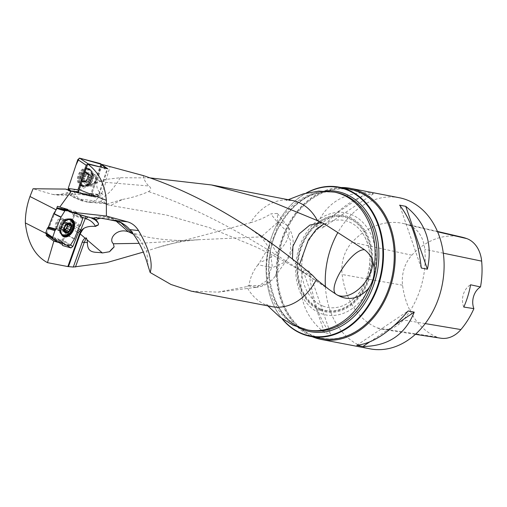 <?xml version="1.0" encoding="UTF-8"?>
<svg xmlns="http://www.w3.org/2000/svg" width="507" height="507" viewBox="0 0 507 507"><rect width="100%" height="100%" fill="white"/><g stroke="black" fill="none" stroke-linecap="round" stroke-linejoin="round"><path stroke-width="0.38" stroke-dasharray="2.54 1.9" d="M67.754 189.662L91.45 195.632L85.144 195.037C79.041 194.358 75.004 194.251 73.033 194.701L52.614 194.428L33.056 188.75M52.614 194.428L56.765 195.037L65.758 193.237L73.059 193.37L74.605 192.432A26.548 12.732 -83.4 0 0 79.878 199.112L74.485 197.755L70.01 195.265L79.859 200.1A26.934 21.174 113.6 0 0 85.246 201.456L103.662 202.996L107.503 203.852L122.593 199.409L110.589 205.443L107.801 204.714C105.228 203.522 103.175 201.273 101.641 197.958L101.058 201.577A9.855 1.578 11.7 0 0 101.704 202.103A9.855 1.578 11.7 0 0 103.662 202.996M149.933 177.887L120.254 177.723L106.261 179.383C93.599 183.021 80.093 187.641 65.758 193.237M288.23 199.701L286.284 200.493L292.241 200.468A54.059 41.232 -79.1 0 0 250.458 222.738L157.379 247.593L143.348 252.074M244.368 224.405L261.27 236.877L277.576 222.415L270.763 213.872L277.373 213.441L277.747 224.626C276.093 231.591 273.311 238.689 269.407 245.92L259.831 262.176A26.934 14.589 141.4 0 0 283.438 245.863A26.934 14.589 141.4 0 0 287.304 225.9A26.934 14.589 141.4 0 0 277.576 222.415L285.656 230.292L290.353 240.331L290.784 250.788L286.918 259.818L284.757 262.22L272.405 267.696L257.968 264.755L259.831 262.176M101.425 164.287L100.76 164.148L101.793 164.617M191.405 291.183L218.086 292.121L246.732 286.645A54.059 41.232 -79.1 0 0 271.828 306.646L266.308 304.415L267.816 305.873M122.593 199.409C131.662 197.806 140.331 195.195 148.608 191.583C151.276 189.789 151.359 187.926 148.862 185.987L105.595 182.362L105.38 181.924L110.076 166.556M312.559 275.333L302.806 271.701C261.536 245.274 209.746 212.566 148.608 191.583M143.177 175.555C144.089 179.877 145.984 183.35 148.862 185.987M250.458 222.738C258.697 220.304 265.465 217.345 270.763 213.872M61.271 219.601A4.81 3.048 115.8 0 0 56.765 223.099A4.81 3.048 115.8 0 0 57.538 228.404A4.81 3.048 115.8 0 0 62.412 225.419A4.81 3.048 115.8 0 0 61.727 219.74A4.81 3.048 115.8 0 0 61.429 219.632A4.81 3.048 115.8 0 0 61.271 219.601M46.562 234.107L56.169 209.797M60.884 242.695L54.243 237.739L49.008 236.287M54.243 237.739L55.326 240.001L62.653 245.401M66.537 245.052L61.448 241.75L55.586 240.128M61.448 241.75L63.331 240.305L70.549 244.989M77.146 232.067L68.756 226.623L63.331 240.305M68.756 226.623L71.189 223.866L78.515 228.613M82.115 217.281L74.681 215.063L71.189 223.866M74.681 215.063L74.206 212.965L85.879 216.457L76.766 213.929L77.089 213.675L76.658 213.643L75.423 211.546A1.927 1.046 106.6 0 0 75.397 211.533L67.83 209.442M72.907 212.782L85.892 216.457A1.927 1.046 106.6 0 0 85.879 216.457M65.086 210.443L64.421 209.429M64.167 208.339L57.456 206.311M78.319 192.704L96.007 197.337L87.907 195.626L68.597 190.569M100.76 164.148L91.051 193.3L87.869 195.613A1.927 1.363 104.7 0 1 87.046 194.707L68.122 189.757M77.089 213.694C77.064 212.87 76.513 212.154 75.442 211.546A1.927 1.122 -73.3 0 1 76.094 212.744L77.089 213.675L76.658 213.643L69.307 211.609M90.759 193.832L87.046 194.707M88.953 179.497A4.81 3.391 112.1 0 0 90.487 184.656A4.81 3.391 112.1 0 0 90.785 184.757A4.81 3.391 112.1 0 0 95.519 181.272A4.81 3.391 112.1 0 0 94.112 175.745A4.81 3.391 112.1 0 0 88.953 179.497M91.051 193.3L99.061 194.992L107.782 168.806M99.061 194.992L97.769 196.881L96.007 197.337M281.898 318.561A75.993 57.956 100.9 0 1 267.195 283.654A75.993 57.956 100.9 0 1 279.414 220.101A75.993 57.956 100.9 0 1 306.006 193.135M349.9 189.225A75.993 57.956 -79.1 0 0 278.641 252.904A75.993 57.956 -79.1 0 0 321.21 338.467M306.532 193.009A75.619 57.671 -79.1 0 0 279.332 220.247A75.619 57.671 -79.1 0 0 267.17 283.489A75.619 57.671 -79.1 0 0 282.336 318.871M257.968 264.755C253.056 270.953 250.09 277.842 249.064 285.409L246.732 286.645M357.815 191.887A75.606 57.665 100.9 0 1 371.631 318.181A75.606 57.665 100.9 0 1 277.95 281.613A75.606 57.665 100.9 0 1 357.815 191.887M341.059 187.52A76.95 58.692 -79.1 0 0 278.166 252.816A76.95 58.692 -79.1 0 0 312.369 336.768M408.781 225.102A76.95 58.692 -79.1 0 0 403.629 223.574A76.95 58.692 -79.1 0 0 352.105 242.232A32.702 24.944 -79.1 0 0 342.149 274.521A76.95 58.692 -79.1 0 0 377.436 327.972A32.702 24.944 -79.1 0 0 381.948 329.246A32.702 24.944 -79.1 0 0 403.382 319.923A76.95 58.692 -79.1 0 0 424.777 249.336A32.702 24.944 -79.1 0 0 408.781 225.102L437.592 231.807M461.788 237.118A74.63 56.917 -79.1 0 0 411.823 255.211A30.382 23.176 -79.1 0 0 402.571 285.213A74.63 56.917 -79.1 0 0 436.793 337.054A30.382 23.176 -79.1 0 0 440.982 338.232M399.205 197.724A76.95 58.692 -79.1 0 0 337.922 232.453M325.418 286.905A76.95 58.692 -79.1 0 0 370.148 348.86M324.518 332.719C304.479 316.596 297.26 295.644 302.869 269.87L308.978 271.049C312.09 298.496 319.309 319.448 330.627 333.898L324.518 332.719L302.869 269.87M316 226.927C325.196 204.277 342.314 192.831 367.366 192.571L373.475 193.75C357.15 195.677 340.026 207.129 322.11 228.099L316 226.927L367.366 192.571M463.797 307.065A15.387 11.737 100.9 0 1 470.591 284.782M421.273 268.013L399.624 205.164M373.475 193.75L322.11 228.099M308.978 271.049L330.627 333.898M356.776 345.311L408.141 310.962M369.514 342.054L394.471 325.367M96.089 197.356L87.907 195.626M76.392 213.745L75.999 212.712A1.927 1.046 106.6 0 0 75.41 211.539M76.094 212.744L69.066 210.639M76.772 213.935L77.058 213.643L90.987 217.788M106.261 179.383C92.09 184.409 81.538 188.762 74.605 192.432M72.697 194.802L70.46 195.271C69.497 195.525 70.365 194.891 73.059 193.37M102.218 164.452L97.49 179.915C95.848 186.57 97.186 191.063 101.489 193.395L102.268 193.706C103.441 194.84 102.566 195.651 99.651 196.127L96.501 196.304L91.45 195.632M67.178 189.707L90.075 195.696A3.08 2.174 -75.3 0 0 90.265 195.759L99.651 196.127A26.548 15.85 -85.2 0 1 88.345 202.249L107.503 203.852M45.845 233.359L46.663 233.771M248.519 285.986L256.561 287.292L267.043 280.46L272.196 265.814L269.984 249.095L261.27 236.877L198.655 239.729L139.159 243.347M148.133 266.086L146.789 251.383L139.203 238.563L133.436 234.183M249.064 285.409L261.422 285.707L272.278 279.832L275.276 276.214L278.958 266.257L277.716 254.381L271.036 243.525L261.27 236.877M329.163 289.567L302.806 271.701L278.654 258.348L256.7 247.258L210.082 227.871L166.575 215.069L110.583 205.462M120.254 177.723C114.088 188.268 107.883 195.018 101.641 197.958M292.444 259.166L300.302 270.504M299.453 264.717L301.538 271.226L302.806 271.701M127.967 227.611A26.934 24.944 -45.7 0 0 127.213 226.838A26.934 24.944 -45.7 0 0 120.463 222.256A26.934 11.838 113.4 0 0 119.101 221.401M107.148 219.284A26.934 11.838 -66.6 0 1 111.401 218.384A26.934 11.838 -66.6 0 1 113.074 218.802L119.088 221.394A26.934 11.838 113.4 0 0 117.421 220.982A26.934 11.838 113.4 0 0 115.716 221.058M121.198 222.979L120.463 222.256L114.443 219.664A26.934 23.968 -49.4 0 0 100.608 218.251M65.511 220.919A8.467 5.368 115.8 0 0 60.808 230.641M68.464 219.246A8.467 5.368 115.8 0 0 67.07 219.385A8.467 5.368 115.8 0 0 61.277 224.867A8.467 5.368 115.8 0 0 60.574 232.814A8.467 5.368 115.8 0 0 61.328 234M62.418 234.823A8.467 5.368 115.8 0 0 70.936 229.544A8.467 5.368 115.8 0 0 69.789 219.588M69.801 224.1L66.791 222.643L65.904 222.884A3.828 2.427 115.8 0 0 63.153 224.088L62.234 224.607L61.341 226.749L61.753 227.63A3.828 2.427 -64.2 0 1 63.153 224.088L63.711 222.972L66.728 224.43M67.539 223.695L65.904 222.884A3.828 2.427 -64.2 0 1 67.057 224.031M64.484 229.81A3.828 2.427 -64.2 0 1 63.09 229.969A3.828 2.427 -64.2 0 1 61.753 227.63L61.398 228.809L61.753 230.349L63.09 229.969L63.755 230.907L64.668 230.717M64.433 228.213L61.423 226.756M65.276 226.084L62.266 224.626M64.408 230.267L61.398 228.809M64.503 231.325L62.203 230.21M66.645 232.067L63.635 230.609M70.581 227.554L67.526 226.084M65.739 222.827L65.238 221.946L63.711 222.972M67.754 223.802L67.241 222.503L66.791 222.643M67.963 223.505L65.365 222.25M84.181 178.559L81.335 177.399L81.057 176.119A4.962 3.492 112.1 0 0 81.399 180.631A4.962 3.492 112.1 0 0 84.796 181.519A4.962 3.492 112.1 0 0 87.844 177.894A4.962 3.492 112.1 0 0 87.502 173.381A4.962 3.492 112.1 0 0 84.105 172.494A4.962 3.492 112.1 0 0 81.057 176.119L82.058 175.226L84.954 176.398L85.822 175.834A3.828 2.693 112.1 0 0 84.612 179.459L84.092 178.553L84.903 176.385M82.755 182.108A5.387 3.796 -67.9 0 1 82.109 173.622A5.387 3.796 -67.9 0 1 88.491 175.289A5.387 3.796 -67.9 0 1 82.755 182.108M82.565 185.34A8.467 5.964 -67.9 0 1 82.045 185.163A8.467 5.964 -67.9 0 1 79.713 175.08A8.467 5.964 -67.9 0 1 88.427 169.484A8.467 5.964 -67.9 0 1 90.899 179.212A8.467 5.964 -67.9 0 1 82.565 185.34M83.3 185.638A8.467 5.964 -67.9 0 1 82.774 185.467A8.467 5.964 -67.9 0 1 80.442 175.378A8.467 5.964 -67.9 0 1 89.156 169.782A8.467 5.964 -67.9 0 1 91.748 172.488A8.467 5.964 -67.9 0 1 86.52 185.334A8.467 5.964 -67.9 0 1 83.3 185.638M81.399 180.631L85.341 182.108L84.878 182.254L84.339 180.663L81.494 179.503L81.773 180.98M84.796 181.519L84.08 181.36L84.796 181.519L85.803 180.631L88.643 181.791L87.09 182.837L86.279 181.861A3.828 2.693 -67.9 0 1 84.612 179.459L84.339 180.663M90.018 180.086L87.198 178.939L85.829 180.574L88.643 181.721L89.15 180.644A3.828 2.693 112.1 0 0 90.354 177.025L90.791 177.925L87.952 176.766L87.223 178.939L90.069 180.099L89.15 180.644A3.828 2.693 112.1 0 1 86.279 181.861L85.385 182.051L82.571 180.904L86.912 182.45M86.424 181.912L83.813 180.847L84.099 181.303M84.384 180.606L81.57 179.459L81.418 177.425L84.232 178.572M84.251 178.578L81.418 177.425M90.633 175.821L87.787 174.662L87.502 173.381L86.792 173.223L90.094 174.231L90.633 175.821L90.354 177.025A3.828 2.693 112.1 0 0 88.693 174.617A3.828 2.693 112.1 0 0 85.822 175.834L86.323 174.693L87.876 173.648L88.548 174.573L89.631 174.376M90.588 175.878L87.768 174.731L87.914 176.759L90.721 177.9M87.502 173.381L86.792 173.223M86.323 174.693L83.484 173.54L84.105 172.494L85.208 172.805L84.783 172.399M89.587 174.433L86.773 173.286L85.936 173.508L85.239 172.887L88.053 174.034M84.954 176.398L82.14 175.251L83.516 173.622L86.329 174.763M85.208 172.805L88.047 173.964M90.791 177.925L90.069 180.099M84.08 181.36L86.919 182.52M322.915 306.038A44.248 33.747 -79.1 0 0 352.245 300.062A44.248 33.747 -79.1 0 0 364.482 236.401A44.248 33.747 -79.1 0 0 309.466 239.462A44.248 33.747 -79.1 0 0 322.915 306.038M350.945 214.36A52.006 39.666 100.9 0 1 360.445 301.234A52.006 39.666 100.9 0 1 296.006 276.081A52.006 39.666 100.9 0 1 350.945 214.36M60.891 208.434L61.505 209.448L70.258 211.875M79.105 214.575L76.468 213.802L78.946 214.486M70.264 211.102L69.18 210.95L70.65 211.698L70.321 211.108L69.123 210.773L70.315 211.108M56.454 241.471L49.071 236.306L57.823 238.727L64.421 243.677M65.143 244.856L58.546 239.779L61.562 240.198L69.77 245.496M70.53 245.02L62.317 239.716L65.549 234.64L74.377 238.968M74.51 238.715L65.676 234.386L70.885 221.242L79.244 226.762M80.474 225.311L72.007 219.848L73.458 215.481L82.711 218.599M82.597 217.718L73.35 214.6L70.416 211.964M61.924 218.39A6.154 3.904 -64.2 0 1 62.348 218.549A6.154 3.904 -64.2 0 1 63.324 225.469A6.154 3.904 -64.2 0 1 57.405 229.791A6.154 3.904 -64.2 0 1 56.987 229.633A6.154 3.904 -64.2 0 1 56.004 222.712A6.154 3.904 -64.2 0 1 61.924 218.39M73.35 214.6L73.458 215.481M72.007 219.848L70.885 221.242M62.317 239.716L61.562 240.198M58.546 239.779L57.823 238.727L64.757 244.26M70.98 212.281L61.499 209.448L70.986 212.281L70.65 211.698L61.17 208.928M79.846 226.078L71.43 220.583M78.541 191.893L96.501 196.615L98.39 195.163L106.578 170.567L106.286 168.66L101.78 167.367M69.732 190.816L89.739 196.051L96.501 196.615M98.39 195.163L91.628 194.599L101.235 165.757L106.578 170.567M90.36 186.031A6.154 4.335 112.1 0 0 96.419 181.569A6.154 4.335 112.1 0 0 94.619 174.497A6.154 4.335 112.1 0 0 94.239 174.37A6.154 4.335 112.1 0 0 88.18 178.832A6.154 4.335 112.1 0 0 89.98 185.904A6.154 4.335 112.1 0 0 90.36 186.031M81.678 186.215A9.62 6.775 112.1 0 0 86.469 185.289A9.62 6.775 112.1 0 0 91.678 172.488A9.62 6.775 112.1 0 0 87.743 168.007A9.62 6.775 112.1 0 0 78.129 175.39A9.62 6.775 112.1 0 0 81.678 186.215M91.628 194.599L89.739 196.051M100.944 163.85L101.235 165.757M70.65 211.698L70.841 212.205M79.231 158.159L79.65 158.165M101.229 164.255L91.963 193.604L81.861 193.991L71.221 191.209M88.516 195.1L85.144 195.037M334.151 192.071A70.219 53.552 -79.1 0 0 277.747 224.626M96.501 196.304A38.475 27.105 112.1 0 1 90.075 195.696L88.757 195.163M66.987 189.669L90.265 195.759A3.08 2.174 -75.3 0 0 93.066 193.604L91.121 193.097M298.382 327.421A71.36 54.426 100.9 0 1 270.326 251.307A71.36 54.426 100.9 0 1 324.607 191.019M269.407 245.92A70.219 53.552 -79.1 0 0 307.635 329.981M336.084 192.445A70.219 53.552 -79.1 0 0 270.237 251.288A70.219 53.552 -79.1 0 0 309.568 330.355C273.584 325.627 256.124 265.548 279.839 225.381C294.757 200.385 313.503 189.409 336.084 192.445M411.823 255.211L352.105 242.232M402.571 285.213L342.149 274.521M436.793 337.054L377.436 327.972M425.215 323.586L403.382 319.923M443.302 253.177L424.777 249.336M54.914 238.93L62.443 244.551M69.972 225.241L77.831 230.336M102.268 193.706A35.395 24.938 -67.9 0 1 93.066 193.604M93.789 218.859L92.223 218.099A38.475 24.387 -64.2 0 0 89.593 217.11A3.08 2.364 -74.5 0 0 89.283 216.996A3.08 2.364 -74.5 0 0 88.205 217.015M76.95 213.58L92.223 218.099A38.475 24.387 -64.2 0 1 92.971 218.492M97.49 179.915A26.548 2.389 17 0 0 105.38 181.924M101.489 193.395A26.548 15.85 -85.2 0 0 105.595 182.362M101.058 201.577L79.878 199.112L85.246 201.456A26.548 15.85 -85.2 0 0 88.345 202.249L79.859 200.1A26.934 21.174 113.6 0 1 73.033 194.701M94.264 217.852A26.934 26.934 0 0 1 113.074 218.802A26.934 11.838 -66.6 0 1 114.443 219.664L116.23 221.191M65.897 220.089A6.357 4.031 115.8 0 0 64.288 220.101A6.357 4.031 115.8 0 0 59.934 224.221A6.357 4.031 115.8 0 0 59.408 230.184A6.357 4.031 115.8 0 0 66.601 228.771A6.357 4.031 115.8 0 0 65.897 220.089M64.383 228.182L61.467 226.768M64.427 230.197L61.448 228.752M65.295 226.084L62.31 224.639M66.696 224.481L63.711 223.042M66.613 231.984L63.635 230.539M64.465 231.23L62.253 230.159M67.881 223.536L65.365 222.32M69.719 224.138L66.74 222.7M86.367 184.618A6.357 4.481 -67.9 0 1 84.973 175.46A6.357 4.481 -67.9 0 1 92.711 174.744A6.357 4.481 -67.9 0 1 88.782 184.39A6.357 4.481 -67.9 0 1 86.367 184.618M90.645 184.7A4.81 3.391 112.1 0 0 95.379 181.214A4.81 3.391 112.1 0 0 93.972 175.688A4.81 3.391 112.1 0 0 89.023 178.87A4.81 3.391 112.1 0 0 90.347 184.599A4.81 3.391 112.1 0 0 90.645 184.7M87.926 176.766L90.74 177.913M320.722 308.978A47.582 36.289 -79.1 0 0 370.985 252.505A47.582 36.289 -79.1 0 0 312.027 229.494A47.582 36.289 -79.1 0 0 320.722 308.978M320.525 309.625A48.26 36.808 100.9 0 1 311.704 229.006A48.26 36.808 100.9 0 1 371.504 252.347A48.26 36.808 100.9 0 1 320.525 309.625M320.43 310.385A49.033 37.398 -79.1 0 0 369.787 277.373A49.033 37.398 -79.1 0 0 348.987 216.983A49.033 37.398 -79.1 0 0 299.631 249.989A49.033 37.398 -79.1 0 0 320.43 310.385M61.125 233.543L61.068 233.353A9.272 5.875 -64.2 0 1 61.017 233.182A9.272 5.875 -64.2 0 1 67.634 219.506A9.272 5.875 -64.2 0 1 67.805 219.442L67.982 219.366M62.234 235.216A8.898 5.64 -64.2 0 1 61.791 234.988L62.589 235.47A8.987 5.691 -64.2 0 1 61.664 225.057A8.987 5.691 -64.2 0 1 70.403 219.322L69.529 218.992A8.898 5.64 -64.2 0 1 69.985 219.201M61.486 234.297A8.397 5.324 -64.2 0 1 59.123 229.944L61.791 234.988A8.898 5.64 -64.2 0 1 60.872 224.671A8.898 5.64 -64.2 0 1 69.529 218.992L63.92 220.032A8.397 5.324 -64.2 0 1 68.794 219.182M71.36 220.494A8.898 5.64 -64.2 0 1 71.024 229.589A8.898 5.64 -64.2 0 1 64.104 235.495M69.072 219.335A8.397 5.324 -64.2 0 1 70.023 228.847A8.397 5.324 -64.2 0 1 62.05 234.507A8.397 5.324 -64.2 0 1 61.772 234.418M56.987 229.633L59.332 231.072L59.123 229.944A8.397 5.324 -64.2 0 1 63.92 220.032L64.934 219.493L63.825 219.265A6.154 3.904 -64.2 0 1 64.801 226.179A6.154 3.904 -64.2 0 1 58.882 230.501A6.154 3.904 -64.2 0 1 58.457 230.343A6.154 3.904 -64.2 0 1 57.627 223.105A6.154 3.904 -64.2 0 1 63.825 219.265L62.348 218.549M87.958 168.463A9.272 6.534 112.1 0 0 78.078 178.591A9.272 6.534 112.1 0 0 86.729 185.131A9.272 6.534 112.1 0 0 91.754 172.779A9.272 6.534 112.1 0 0 87.958 168.463M88.402 168.958A8.987 6.331 112.1 0 0 79.453 175.758A8.987 6.331 112.1 0 0 82.603 185.93A8.987 6.331 112.1 0 0 91.437 179.852A8.987 6.331 112.1 0 0 89.359 169.325A8.987 6.331 112.1 0 0 88.402 168.958M89.175 169.363A8.898 6.268 112.1 0 0 80.309 176.094A8.898 6.268 112.1 0 0 83.427 186.177A8.898 6.268 112.1 0 0 92.173 180.15A8.898 6.268 112.1 0 0 90.119 169.731A8.898 6.268 112.1 0 0 89.175 169.363M89.783 170.149A8.397 5.913 112.1 0 0 81.919 175.276A8.397 5.913 112.1 0 0 82.73 185.093A8.397 5.913 112.1 0 0 90.867 183.287A8.397 5.913 112.1 0 0 93.427 176.994A8.397 5.913 112.1 0 0 89.783 170.149M92.844 173.806A6.154 4.335 112.1 0 0 86.786 178.261A6.154 4.335 112.1 0 0 88.586 185.334A6.154 4.335 112.1 0 0 94.923 181.272A6.154 4.335 112.1 0 0 93.225 173.933A6.154 4.335 112.1 0 0 92.844 173.806M198.655 239.729C184.434 240.711 170.669 243.335 157.366 247.6M87.869 195.613L68.559 190.562M437.44 231.446L403.629 223.574M415.404 334.335L381.948 329.246M55.307 239.988L62.836 245.603M54.522 237.878L61.03 242.739M56.765 195.043L70.099 195.29M218.137 292.146L256.561 287.311M198.668 239.729C182.64 241.275 165.516 240.394 147.277 237.073L128.455 231.845M255.908 287.387A26.934 26.934 0 0 0 272.278 279.832M284.776 262.239A26.934 26.934 0 0 0 287.304 225.9L277.373 213.441M286.93 259.825L275.276 276.214M101.704 202.103A26.934 26.934 0 0 0 109.43 205.265M299.637 270.092A26.934 26.934 0 0 0 301.754 271.359M301.538 271.226L329.214 289.598M139.222 238.543L127.213 226.838A26.934 26.934 0 0 0 119.132 221.413M67.07 219.385L64.288 220.101L61.727 219.74M60.574 232.814L59.408 230.184L57.538 228.404M62.234 224.607L65.257 226.071M61.341 226.749L64.376 228.22M61.493 226.781L64.459 228.213M64.357 230.565L63.255 230.032M64.883 231.864L61.753 230.349M66.854 232.409L63.755 230.907M69.782 229.709L66.759 228.245M70.688 227.58L67.653 226.109M70.372 224.018L67.241 222.503M68.337 223.448L65.238 221.946M89.156 169.782L88.427 169.484M82.774 185.467L82.045 185.163M94.112 175.745L92.711 174.744L91.748 172.488M90.487 184.656L88.782 184.39L86.52 185.334M84.092 178.553L81.228 177.387M84.859 176.36L82.007 175.194M85.936 173.508L88.548 174.573M84.948 172.456L87.876 173.648M87.141 173.026L90.094 174.231M88.009 176.766L90.873 177.932M87.255 178.965L90.107 180.124M84.162 181.645L87.09 182.837M81.925 181.05L84.878 182.254M352.245 300.062C369.166 286.937 375.332 254.863 364.482 236.401M58.349 239.691L63.014 243.284M70.27 211.875L78.959 214.486M57.963 238.797L64.56 243.747M96.672 196.64L89.91 196.082M106.286 168.66L105.963 168.368M94.619 174.497L92.914 173.736L93.427 176.994C93.63 173.597 92.528 171.17 90.119 169.731L89.359 169.325L91.678 172.488M89.98 185.904L88.224 185.258L90.867 183.287C88.636 185.86 86.158 186.823 83.427 186.177L82.603 185.93L86.469 185.289"/><path stroke-width="0.76" d="M68.483 266.619L73.312 267.037L82.178 242.27A4.836 2.123 -66.6 0 1 85.125 238.17L80.188 233.936L68.483 266.619L67.843 266.568L47.493 262.651L53.824 241.155L46.156 235.495L46.562 234.107M68.122 189.757L65.536 189.086L33.056 188.75L29.97 196.501C26.852 205.227 25.312 214.03 25.35 222.922C27.555 242.625 34.932 255.87 47.493 262.651M149.933 177.887L211.52 184.96L266.2 199.46L317.407 220.596A54.059 41.232 -79.1 0 0 292.241 200.468L211.527 184.954M143.348 252.074L106.533 262.696L73.312 267.037M110.881 219.968L127.472 221.825C131.997 223.086 135.68 226.008 138.519 230.577L129.805 229.608L127.967 227.611C124.868 224.525 120.786 222.339 115.716 221.058L107.148 219.284A12.637 0.989 -169.9 0 0 94.264 217.852A12.637 0.989 -169.9 0 0 94.175 218.105L96.818 220.722L90.987 217.788L70.156 212.015L106.4 216.045L106.369 200.316C104.816 184.085 98.592 171.993 87.686 164.04L107.782 168.806L101.793 164.617M133.436 234.183L128.803 231.972C117.586 227.307 107.738 238.753 113.384 243.759L114.107 246.985L109.55 251.726L102.376 252.955L87.046 239.817L86.298 237.922L85.125 238.17M75.454 267.031L84.295 242.333L86.298 237.922M87.046 239.817L87.445 242.612C87.185 254.704 96.723 251.523 102.376 252.955M101.425 164.287L143.177 175.555C213.314 198.655 271.22 240.831 312.559 275.333L316.381 279.446L329.163 289.567M127.472 221.825L106.4 216.045M191.405 291.183L170.935 284.465L150.167 272.506C153.184 263.032 149.299 249.057 138.519 230.577M317.407 220.596L324.068 223.72L364.501 249.729C368.374 252.562 371.124 256.352 372.759 261.099A26.934 16.325 -53.1 0 1 359.869 288.115A26.934 16.325 -53.1 0 1 336.591 294.618L331.787 291.367M336.591 294.618C347.663 301.177 358.17 299.307 368.107 289.003C372.873 282.481 374.882 275.269 374.128 267.354L372.759 261.099M56.169 209.797L57.456 206.311L67.83 209.442L69.307 211.609L70.156 212.015M49.008 236.287L46.156 235.495M64.421 209.429L64.167 208.339M106.369 200.316L79.168 189.637L78.319 192.704L68.559 190.562L67.761 189.662L65.536 189.086M53.824 241.155L61.772 243.36L60.884 242.695M67.843 266.568L79.548 233.892A7.681 4.867 -64.2 0 1 83.839 228.353C86.691 226.699 90.588 226.046 95.525 226.395L98.333 224.943L98.516 223.53L96.818 220.722M77.831 230.336L79.479 231.414L80.702 230.032L86.051 216.533L76.772 213.935L77.058 213.643L76.772 213.935M79.479 231.414L78.262 232.789L77.146 232.067M61.03 242.739L62.05 243.499L62.855 245.616L70.961 247.917L72.837 246.478L78.262 232.789M79.168 189.637L87.686 164.04M306.006 193.135A75.993 57.956 100.9 0 1 339.145 187.153A75.993 57.956 100.9 0 1 346.927 189.403A75.993 57.956 100.9 0 1 380.573 277.899A75.993 57.956 100.9 0 1 310.455 336.401A75.993 57.956 100.9 0 1 281.898 318.561M310.455 336.401L321.21 338.467A75.993 57.956 -79.1 0 0 391.328 279.965A75.993 57.956 -79.1 0 0 357.682 191.469A75.993 57.956 -79.1 0 0 349.9 189.225L339.145 187.153M282.336 318.871A75.619 57.671 -79.1 0 0 302.476 333.739A75.619 57.671 -79.1 0 0 378.59 282.836A75.619 57.671 -79.1 0 0 346.515 189.7A75.619 57.671 -79.1 0 0 306.532 193.009M312.369 336.768A76.95 58.692 -79.1 0 0 321.273 339.462A76.95 58.692 -79.1 0 0 392.279 280.219A76.95 58.692 -79.1 0 0 358.208 190.6A76.95 58.692 -79.1 0 0 350.324 188.325A76.95 58.692 -79.1 0 0 341.059 187.52M415.404 334.335L440.982 338.232A30.382 23.176 -79.1 0 0 460.901 329.569A74.63 56.917 -79.1 0 0 473.893 308.636L463.797 307.065A75.036 57.228 100.9 0 0 470.591 284.782L480.503 286.956A74.63 56.917 -79.1 0 0 481.65 261.118A30.382 23.176 -79.1 0 0 466.789 238.601A74.63 56.917 -79.1 0 0 461.788 237.118L437.44 231.446M480.503 286.956A15.387 11.737 -79.1 0 0 473.893 308.636M321.273 339.462L370.148 348.86A76.95 58.692 -79.1 0 0 441.153 289.611A76.95 58.692 -79.1 0 0 407.083 199.999A76.95 58.692 -79.1 0 0 399.205 197.724L350.324 188.325M337.922 232.453A76.95 58.692 -79.1 0 0 325.418 286.905M408.141 310.962C390.225 331.933 373.101 343.385 356.776 345.311L362.885 346.49C387.937 346.237 405.055 334.785 414.251 312.141L408.141 310.962M399.624 205.164C410.943 219.62 418.161 240.565 421.273 268.013L427.382 269.192C432.991 243.417 425.772 222.465 405.733 206.343L399.624 205.164M427.382 269.192L405.733 206.343M362.885 346.49L369.514 342.054M394.471 325.367L414.251 312.141M72.907 212.782L76.392 213.745M150.167 272.506L148.133 266.086C144.115 251.491 138.005 239.329 129.805 229.608M25.35 222.922L45.845 233.359M56.144 209.828L29.97 196.501M71.265 191.145L59.807 207.027M116.23 221.191L128.455 231.845M335.152 293.648L330.722 290.625M321.622 222.541L309.809 225.095L299.282 233.816L292.907 246.307L292.444 259.166M324.068 223.72L316.393 229.189L308.37 239.963L299.453 264.717M364.501 249.729C351.573 248.753 326.521 288.249 336.198 294.352M114.107 246.985A26.934 23.968 -49.4 0 0 109.55 251.726M100.608 218.251A26.934 23.968 -49.4 0 0 95.905 219.594M67.761 223.581L68.375 223.707L67.761 223.581L66.728 224.43L64.655 227.136A4.962 3.143 -64.2 0 1 67.761 223.581A4.962 3.143 -64.2 0 1 70.822 224.43A4.962 3.143 -64.2 0 1 70.771 228.828A4.962 3.143 -64.2 0 1 67.665 232.383A4.962 3.143 -64.2 0 1 64.604 231.534A4.962 3.143 -64.2 0 1 64.655 227.136L64.408 230.267L64.604 231.534L65.219 231.667L64.604 231.534M69.687 222.998A5.387 3.416 115.8 0 0 63.844 229.677A5.387 3.416 115.8 0 0 69.598 231.274A5.387 3.416 115.8 0 0 69.687 222.998M60.808 230.641A8.467 5.368 115.8 0 0 63.198 235.204A8.467 5.368 115.8 0 0 71.709 229.918A8.467 5.368 115.8 0 0 70.568 219.962A8.467 5.368 115.8 0 0 69.991 219.746A8.467 5.368 115.8 0 0 65.511 220.919M70.568 219.962L69.789 219.588A8.467 5.368 115.8 0 0 69.212 219.366A8.467 5.368 115.8 0 0 68.464 219.246M61.328 234A8.467 5.368 115.8 0 0 62.418 234.823L63.198 235.204M67.963 223.505L68.508 224.164L67.539 223.695M67.881 223.536L70.822 224.43L70.771 228.828L67.665 232.383L65.853 231.306L65.219 231.667L64.503 231.325M70.517 224.094L70.822 224.43M67.013 232.472L66.645 232.067M67.057 224.031A3.828 2.427 -64.2 0 1 67.241 225.222A3.828 2.427 -64.2 0 1 65.84 228.765A3.828 2.427 -64.2 0 1 64.484 229.81M68.293 231.338L65.283 229.88L65.84 228.765L66.683 228.213L69.738 229.684M64.668 230.717L65.283 229.88M67.501 226.078L67.241 225.222L67.754 223.802M66.797 228.258L67.723 226.179M70.606 225.501L67.596 224.05M70.65 211.698L70.986 212.281L76.468 213.802L70.841 212.205M60.783 208.402L69.123 210.773L57.773 207.984L65.631 210.462L64.877 210.937L60.897 217.243L56.157 229.196L54.927 230.647L52.696 237.358L52.804 238.239L56.454 241.471L64.421 243.677L65.143 244.856L69.77 245.496L70.53 245.02L74.51 238.715L79.244 226.762L80.474 225.311L82.711 218.599L82.597 217.718L79.117 214.581L69.18 210.95L65.631 210.462M64.877 210.937L57.012 208.466L53.786 213.542L61.024 216.99M60.897 217.243L53.66 213.789L48.444 226.933L56.157 229.196M54.927 230.647L47.328 228.334L45.871 232.7L52.696 237.358M52.804 238.239L45.985 233.581L48.913 236.218L56.302 241.383M57.012 208.466L57.773 207.984M45.985 233.581L45.871 232.7M47.328 228.334L48.444 226.933M71.234 219.075A9.62 6.097 -64.2 0 1 73.635 229.62A9.62 6.097 -64.2 0 1 64.174 236.883A9.62 6.097 -64.2 0 1 61.125 233.543A9.62 6.097 -64.2 0 1 67.982 219.366A9.62 6.097 -64.2 0 1 71.234 219.075M64.421 243.677L64.757 244.26M55.561 229.88L47.899 227.592M101.78 167.367L88.098 163.786L86.209 165.238L78.021 189.833L78.541 191.893M105.741 168.318L100.538 163.634L79.681 158.171L88.098 163.786M86.209 165.238L77.793 159.623L68.192 188.471L75.949 165.168L79.231 158.159M78.528 191.931L69.732 190.816M68.889 190.594L68.192 188.471L78.021 189.833M77.793 159.623L79.681 158.171M100.538 163.634L105.963 168.368M79.65 158.165L101.229 164.255M71.221 191.209L68.192 188.471M139.159 243.347L113.384 243.759M87.445 242.612L84.295 242.333A26.934 3.473 -160.3 0 0 82.178 242.27M191.361 291.176L271.828 306.646A54.059 41.232 -79.1 0 0 316.381 279.446M374.128 267.354A70.219 53.552 -79.1 0 0 341.338 194.149A70.219 53.552 -79.1 0 0 334.151 192.071L318.757 191.107L303.382 193.858L288.23 199.701M66.804 189.605L67.178 189.707M90.759 217.725L94.175 218.105M95.525 226.395L95.493 226.337A35.395 22.435 115.8 0 0 86.317 218.923L85.227 218.618M324.607 191.019A71.36 54.426 100.9 0 1 344.551 193.617A71.36 54.426 100.9 0 1 374.819 281.505A71.36 54.426 100.9 0 1 302.99 329.544A71.36 54.426 100.9 0 1 298.382 327.421M334.151 192.071L336.084 192.445A70.219 53.552 -79.1 0 1 343.271 194.523A70.219 53.552 -79.1 0 1 374.362 276.296A70.219 53.552 -79.1 0 1 309.568 330.355L307.635 329.981A70.219 53.552 -79.1 0 0 368.107 289.003M466.789 238.601L437.592 231.807M460.901 329.569L425.215 323.586M481.65 261.118L443.302 253.177M62.653 245.401L63.115 245.743M70.961 247.917L66.537 245.052M70.549 244.989L72.837 246.478M78.515 228.613L80.702 230.032M85.391 218.263L82.115 217.281M64.414 209.245L69.066 210.639M98.333 224.943A3.08 2.186 -29.9 0 0 95.493 226.337M88.205 217.015A3.08 2.364 -74.5 0 0 86.317 218.923M92.971 218.492A38.475 24.387 -64.2 0 1 98.516 223.53M79.548 233.892A26.934 3.473 -160.3 0 1 80.188 233.936A26.934 23.968 -49.4 0 1 83.839 228.353M131.788 233.296L121.198 222.979M65.238 231.598L64.465 231.23M69.662 229.658L66.683 228.213M68.261 231.255L65.283 229.817M70.53 225.545L67.545 224.1M67.805 219.442A9.272 5.875 -64.2 0 1 73.718 227.358A9.272 5.875 -64.2 0 1 63.958 236.401A9.272 5.875 -64.2 0 1 61.074 233.359M67.634 219.506L70.403 219.322A8.987 5.691 -64.2 0 1 72.235 229.31A8.987 5.691 -64.2 0 1 63.495 235.856A8.987 5.691 -64.2 0 1 62.589 235.47L61.017 233.182M64.104 235.495A8.898 5.64 -64.2 0 1 62.684 235.368A8.898 5.64 -64.2 0 1 62.234 235.216M69.985 219.201A8.898 5.64 -64.2 0 1 71.36 220.494M307.635 329.981L292.983 325.171L279.725 316.919L267.816 305.873M329.214 289.598L330.374 290.391M66.024 231.369L64.357 230.565M48.951 236.249L56.34 241.414M63.014 243.284L64.94 244.773"/></g></svg>
